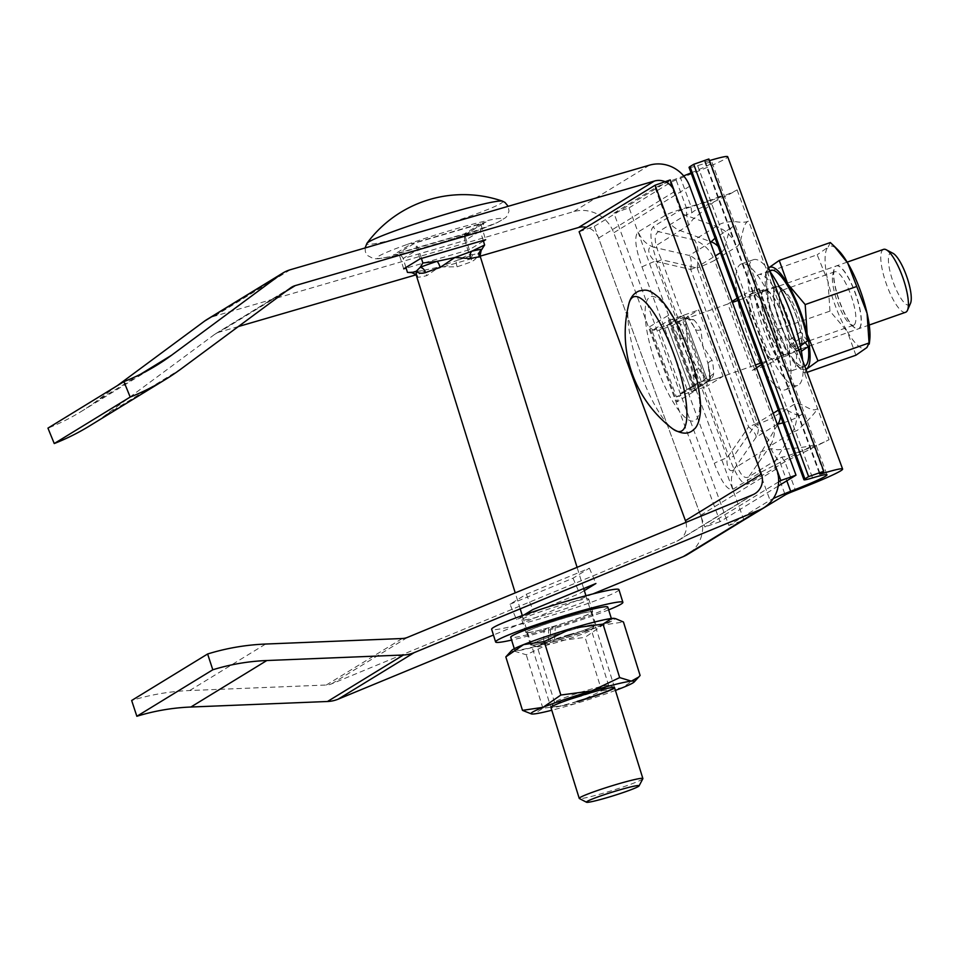 <?xml version="1.0" encoding="UTF-8"?>
<svg xmlns="http://www.w3.org/2000/svg" width="959" height="959" viewBox="0 0 959 959"><rect width="100%" height="100%" fill="white"/><g stroke="black" fill="none" stroke-linecap="round" stroke-linejoin="round"><path stroke-width="0.72" stroke-dasharray="4.79 3.6" d="M778.193 486.081L720.053 521.684L613.748 232.773A33.325 32.079 58.5 0 0 573.542 211.663L214.408 316.218A33.325 32.079 58.5 0 0 212.802 316.734A33.325 32.079 58.5 0 0 206.892 319.539M238.312 326.563L219.347 332.09A16.663 16.039 58.5 0 0 218.544 332.341A16.663 16.039 58.5 0 0 215.595 333.744A16.663 16.039 58.5 0 0 214.468 334.511L105.49 415.151A241.62 232.605 -121.5 0 1 89.199 426.144M117.358 385.638L95.66 401.701A224.957 216.566 -121.5 0 1 80.496 411.926A224.957 216.566 -121.5 0 1 47.95 428.134M778.624 481.862L704.889 526.994L598.584 238.084A16.663 16.039 58.5 0 0 586.369 227.295M480.159 256.161L416.026 274.837M483.408 241.117L469.311 249.748L406.137 268.136M692.782 386.957L676.443 396.966L652.024 330.591L668.363 320.594L692.782 386.957L707.946 381.634L691.607 391.644L667.188 325.281L683.527 315.271L707.946 381.634L691.607 391.644L667.188 325.281L683.527 315.271L707.946 381.634L723.11 376.312L706.759 386.321L682.34 319.958L698.691 309.949L723.11 376.312M720.053 521.684L704.889 526.994M480.711 223.867L464.372 233.876L398.74 252.984L415.091 242.975L480.711 223.867L485.662 239.738M676.443 396.966L706.759 386.321M668.363 320.594L698.691 309.949M652.024 330.591L682.34 319.958M420.03 258.846L415.091 242.975M403.691 268.856L398.74 252.984M469.311 249.748L464.372 233.876M685.961 522.367A16.663 16.039 -121.5 0 1 678.972 540.169A16.663 16.039 -121.5 0 1 676.802 541.272L331.646 683.839A16.663 16.039 -121.5 0 1 330.867 684.139A16.663 16.039 -121.5 0 1 326.312 685.014L189.69 690.54A241.62 232.605 58.5 0 0 131.659 700.49M579.128 231.73L594.292 226.408L700.585 515.319A33.325 32.079 -121.5 0 1 687.663 554.386M593.01 593.897L493.441 635.026M509.972 604.254L573.038 578.193L589.389 568.196L526.311 594.244L509.972 604.254L516.505 619.562L579.572 593.513L584.331 590.6M594.292 226.408L670.245 179.908M524.022 614.959L516.505 619.562M573.038 578.193L579.572 593.513M526.311 594.244L532.844 609.552M589.389 568.196L595.911 583.504M743.98 520.15L629.08 207.839L613.916 213.162L728.816 525.46L770.029 500.238A33.325 1.834 -20.2 0 1 773.29 498.536M728.816 525.46L743.081 520.461M691.055 172.896A56.03 3.069 159.8 0 0 712.069 162.503A56.03 3.069 159.8 0 0 697.637 165.607A33.325 1.834 -20.2 0 1 689.053 167.453M709.48 160.621A72.692 3.992 159.8 0 0 708.977 160.776A16.663 0.911 -20.2 0 1 704.685 161.699A16.663 0.911 -20.2 0 1 705.165 161.268L708.881 158.99M629.08 207.839L670.293 182.618A16.663 0.911 -20.2 0 1 680.602 178.146A72.692 3.992 159.8 0 0 727.713 156.749M613.916 213.162L655.129 187.94A33.325 1.834 -20.2 0 1 675.771 178.997A56.03 3.069 159.8 0 0 683.659 175.893M748.152 483.923A8.331 8.02 58.5 0 1 748.751 476.839L770.053 446.079A33.325 10.177 34.7 0 0 755.081 425.364L733.767 456.124L661.518 259.745C654.278 243.874 653.295 234.511 658.557 231.682L685.481 215.188L691.978 212.658L694.688 210.62C716.373 200.946 730.518 194.03 737.123 189.87L737.111 189.882C730.243 193.874 714.934 199.532 691.163 206.844L680.399 210.093L653.463 226.588C649.147 230.628 650.382 242.327 657.167 261.663L729.427 458.042C736.788 477.114 743.033 485.745 748.152 483.923L784.953 461.747L829.032 439.713C822.247 443.334 807.634 448.98 785.205 456.64L781.921 457.095L775.687 460.344L748.751 476.839C743.525 479.764 738.538 472.871 733.767 456.124L729.427 458.042M737.111 189.882L748.607 221.097C745.91 222.428 741.475 222.608 735.313 221.613C726.862 221.445 720.545 223.039 716.337 226.396L694.208 239.942L658.557 231.682A8.331 8.02 -121.5 0 1 653.463 226.588M759.336 288.671L783.755 355.034L767.404 365.043L742.997 298.681L759.336 288.671L744.172 293.993L768.591 360.356L761.602 364.636M657.167 261.663L661.518 259.745L697.181 268.005L755.081 425.364A33.325 1.834 -20.2 0 0 772.463 417.692A33.325 32.079 -121.5 0 1 770.053 446.079L792.182 432.521L797.277 430.399C808.185 420.581 814.946 413.281 817.559 408.486C812.033 414.048 800.537 400.394 794.591 404.147L772.463 417.692L714.563 260.333L736.692 246.787C742.698 243.226 741.798 223.063 748.607 221.097L829.044 439.713M697.181 268.005A33.325 12.119 103 0 0 694.208 239.942A33.325 32.079 58.5 0 1 714.563 260.333A33.325 1.834 -20.2 0 1 697.181 268.005M781.921 457.095A8.331 2.11 47.9 0 0 784.953 461.747L795.514 490.445M691.978 212.658A8.331 2.421 -90 0 1 691.163 206.844L680.602 178.146M711.362 241.908L689.233 255.454L653.57 247.194L688.754 225.125L692.818 219.431L721.959 195.192C716.625 198.285 704.745 202.457 686.332 207.695C675.364 210.968 668.339 213.533 665.234 215.415L638.298 231.898C633.983 235.95 635.218 247.65 642.015 266.986L714.263 463.365C721.624 482.437 727.869 491.056 732.988 489.246L759.924 472.763L813.532 445.108M813.532 445.132L813.879 445.036C807.754 446.822 795.646 448.404 777.557 449.759L771 448.668L761.722 451.473L734.798 467.968L756.1 437.208L778.229 423.662M720.437 252.78L721.528 252.109C727.533 248.537 726.634 228.386 733.455 226.42L715.078 238.192M782.904 422.547L783.935 422.643C792.829 419.706 798.979 416.757 802.395 413.797C796.869 419.371 785.373 405.717 779.427 409.469L778.336 410.14M737.183 298.273L744.172 293.993M756.483 367.765L752.252 370.366L727.833 304.003L732.065 301.402M732.988 489.246A24.994 24.059 58.5 0 1 734.798 467.968C730.986 474.969 725.639 467.524 727.306 457.611L655.045 261.232L690.708 269.491L748.607 426.851L727.306 457.611A24.994 1.367 159.8 0 0 714.263 463.365M773.218 413.269L757.298 423.015A16.663 16.039 -121.5 0 1 756.1 437.208A16.663 5.095 34.7 0 0 748.607 426.851A16.663 0.911 -20.2 0 0 757.298 423.015L699.399 265.655L715.318 255.909M642.015 266.986A24.994 1.367 159.8 0 1 655.045 261.232C647.457 255.082 646.438 245.072 653.57 247.194A24.994 24.059 -121.5 0 1 638.298 231.898M690.708 269.491A16.663 6.054 103 0 0 689.233 255.454A16.663 16.039 58.5 0 1 699.399 265.655A16.663 0.911 -20.2 0 1 690.708 269.491M771 448.668A24.994 6.317 47.9 0 0 780.111 462.586L786.812 480.807M688.754 225.125A24.994 7.276 -90 0 1 686.332 207.695L675.771 178.997M768.591 360.356L783.755 355.034M727.833 304.003L684.942 319.059L693.573 319.647A6.665 5.766 -47.7 0 1 687.843 318.676A6.665 5.766 -47.7 0 1 687.831 318.676A6.665 5.766 -47.7 0 1 686.788 317.333L687.987 316.038L674.668 320.714L697.649 383.168L696.498 383.708L694.616 389.114L695.419 390.601L668.267 317.477L674.668 320.714L659.289 330.124L672.595 325.461L686.788 317.333A38.264 10.141 -109.3 0 1 695.143 328.889L695.227 329.057A6.665 3.476 -29 0 1 695.143 328.889L702.839 346.091L708.114 364.132L710.967 378.493L697.649 383.168L681.058 393.166L676.958 401.905L695.419 390.601M737.974 300.443L742.997 298.681M752.252 370.366L767.404 365.043M693.573 319.647A33.325 8.835 70.7 0 1 700.849 329.716L702.839 346.091L712.141 360.416A33.325 8.835 70.7 0 1 713.364 367.92A33.325 8.835 70.7 0 1 713.592 374.046C712.933 377.702 710.619 380.363 706.639 382.03C708.09 381.922 707.886 380.795 706.028 378.673A33.325 8.835 70.7 0 1 698.751 368.616L687.459 355.501L687.459 337.916A6.665 2.829 168.1 0 1 679.763 338.299L672.595 325.461M883.563 249.364A33.325 8.835 -109.3 0 0 881.033 262.059A33.325 8.835 -109.3 0 0 891.498 296.343A33.325 8.835 -109.3 0 0 905.632 312.262M710.967 378.493L707.011 381.958L755.44 364.959M892.949 253.296A27.571 7.312 -109.3 0 0 888.609 263.461A27.571 7.312 -109.3 0 0 898.835 294.857A27.571 7.312 -109.3 0 0 910.499 303.332M628.828 303.967A71.266 18.88 -109.3 0 0 628.349 323.95A71.266 18.88 -109.3 0 0 663.101 418.4A71.266 18.88 -109.3 0 0 672.619 428.793M713.592 374.046A6.665 5.406 3.1 0 0 709.684 378.661L707.406 381.538L695.575 387.916L682.269 392.591L659.289 330.124C655.381 331.071 652.084 330.016 649.387 326.947L676.958 401.905M695.575 387.916L692.734 373.554L687.459 355.501L679.763 338.299A38.264 10.141 -109.3 0 1 678.373 329.68A38.264 10.141 -109.3 0 1 678.109 322.644A6.665 5.406 -176.9 0 0 686.009 324.274C685.841 320.905 685.062 319.335 683.659 319.563L684.942 319.059M687.987 316.038L695.143 328.889M700.849 329.716A6.665 3.476 -29 0 1 695.227 329.057C692.29 323.89 689.833 320.438 687.843 318.676L684.87 319.083M712.141 360.416A6.665 2.829 -11.9 0 0 708.09 364.036L709.684 378.661A6.665 5.406 3.1 0 0 709.768 379.788A38.264 10.141 -109.3 0 0 708.114 364.132M706.028 378.673A6.665 5.766 132.3 0 0 701.089 385.11A38.264 10.141 -109.3 0 1 692.734 373.554A6.665 3.476 151 0 1 698.751 368.616M642.842 778.732A33.325 2.29 -17.3 0 1 627.45 785.445A33.325 2.29 -17.3 0 1 579.356 798.511M407.467 272.416L421.636 270.762L439.45 266.938L457.143 266.794A33.325 2.29 162.7 0 0 465.055 264.073A33.325 2.29 162.7 0 0 471.78 261.591C475.616 259.601 477.702 256.82 478.026 253.248L480.051 255.813M502.432 201.138A71.266 4.891 -17.3 0 1 469.886 216.195A71.266 4.891 -17.3 0 1 376.491 243.382A71.266 4.891 -17.3 0 1 366.937 243.334M483.204 240.457L480.279 231.071L484.127 222.896L486.021 221.985L467.56 233.289L393.442 254.866L467.56 233.289C464.887 234.212 464 236.609 464.899 240.493L480.279 231.071L418.52 249.052L403.128 258.474L464.899 240.493L469.239 254.435L473.29 254.638L478.026 253.248L481.154 250.395M421.433 258.439L418.52 249.052C417.021 245.288 414.815 243.454 411.902 243.562L486.021 221.985M405.933 267.477L403.128 258.474C401.449 254.818 398.213 253.62 393.442 254.866L411.902 243.562M416.41 275.641L417.98 277.247A33.325 2.29 162.7 0 0 426.791 275.629L439.45 266.938L456.484 260.608L469.239 254.435M484.127 222.896L467.237 233.361M417.98 277.247A6.665 6.449 -92.1 0 0 411.603 272.62A38.264 2.625 -17.3 0 0 411.639 272.62L411.639 272.62A38.264 2.625 -17.3 0 0 421.636 270.762A6.665 4.675 -103.4 0 1 426.791 275.629M457.143 266.794A6.665 1.63 -108.3 0 1 456.484 260.608A38.264 2.625 -17.3 0 0 473.29 254.638A6.665 4.735 -111.3 0 0 471.78 261.591M859.252 328.302A33.325 8.835 -109.3 0 0 855.008 292.675A33.325 8.835 -109.3 0 0 836.296 265.955A33.325 8.835 -109.3 0 0 835.409 266.494A33.325 8.835 -109.3 0 0 833.91 269.623A33.325 8.835 -109.3 0 0 838.993 300.323A33.325 8.835 -109.3 0 0 854.205 327.475A33.325 8.835 -109.3 0 0 858.365 328.841A33.325 8.835 -109.3 0 0 859.252 328.302M859.444 328.23A33.325 8.835 -109.3 0 0 855.2 292.603A33.325 8.835 -109.3 0 0 836.488 265.883A33.325 8.835 -109.3 0 0 835.601 266.434A33.325 8.835 -109.3 0 0 839.832 302.061A33.325 8.835 -109.3 0 0 858.557 328.781A33.325 8.835 -109.3 0 0 859.444 328.23M854.277 324.789A28.326 7.504 -109.3 0 0 850.669 294.497A28.326 7.504 -109.3 0 0 834.762 271.793A28.326 7.504 -109.3 0 0 834.006 272.248A28.326 7.504 -109.3 0 0 832.736 274.909A28.326 7.504 -109.3 0 0 837.063 301.006A28.326 7.504 -109.3 0 0 849.986 324.082A28.326 7.504 -109.3 0 0 853.522 325.245A28.326 7.504 -109.3 0 0 854.277 324.789M799.554 349.244A33.325 8.835 -109.3 0 0 801.053 346.127A33.325 8.835 -109.3 0 0 795.97 315.427A33.325 8.835 -109.3 0 0 780.758 288.275A33.325 8.835 -109.3 0 0 775.711 287.448A33.325 8.835 -109.3 0 0 780.626 324.861A33.325 8.835 -109.3 0 0 799.554 349.244M780.686 290.961A28.326 7.504 70.7 0 1 781.441 290.493A28.326 7.504 70.7 0 1 784.965 291.668A28.326 7.504 70.7 0 1 797.9 314.744A28.326 7.504 70.7 0 1 802.227 340.841A28.326 7.504 70.7 0 1 800.945 343.49A28.326 7.504 70.7 0 1 800.202 343.957A28.326 7.504 70.7 0 1 784.282 321.253A28.326 7.504 70.7 0 1 780.686 290.961M807.046 372.356L804.829 373.135L800.849 369.383L787.459 352.624L768.087 302.409L766.085 272.704L817.176 254.782L827.977 281.395A54.16 14.349 -109.3 0 0 847.336 331.622L829.967 311.112L778.888 329.033M855.908 355.214L847.336 331.622A54.16 14.349 -109.3 0 0 866.888 347.554A54.16 14.349 -109.3 0 0 869.729 340.013M829.967 311.112L827.977 281.395A54.16 14.349 -109.3 0 1 828.156 247.11L817.176 254.782M765.414 275.665A54.16 14.349 -109.3 0 1 768.267 268.124A54.16 14.349 70.7 0 1 768.591 267.849L766.085 272.704L765.893 271.601L765.414 275.665A54.16 14.349 -109.3 0 0 768.087 302.409A54.16 14.349 70.7 0 0 787.459 352.624A54.16 14.349 70.7 0 0 796.953 365.547L800.849 369.383M830.326 242.543L828.156 247.11A54.16 14.349 -109.3 0 1 838.202 250.131M806.016 369.563L804.829 373.135M805.92 369.299A54.16 14.349 70.7 0 1 796.953 365.547M577.15 701.401A33.325 2.29 -17.3 0 1 550.85 707.239A33.325 2.29 -17.3 0 1 550.934 706.975A33.325 2.29 -17.3 0 1 588.191 693.261A33.325 2.29 -17.3 0 1 614.263 687.255A33.325 2.29 -17.3 0 1 614.491 687.423A33.325 2.29 -17.3 0 1 614.479 687.531M577.21 701.604A33.325 2.29 -17.3 0 1 550.91 707.442L522.295 615.57M576.934 697.457A28.326 1.942 -17.3 0 1 554.578 702.42A28.326 1.942 -17.3 0 1 554.662 702.204A28.326 1.942 -17.3 0 1 586.321 690.54A28.326 1.942 -17.3 0 1 608.486 685.433A28.326 1.942 -17.3 0 1 608.677 685.577A28.326 1.942 -17.3 0 1 576.934 697.457M557.682 638.91A33.325 2.29 -17.3 0 1 531.61 644.916A33.325 2.29 -17.3 0 1 568.723 630.77A33.325 2.29 -17.3 0 1 594.94 625.196A33.325 2.29 -17.3 0 1 557.682 638.91M568.939 634.714A28.326 1.942 162.7 0 0 537.196 646.594A28.326 1.942 162.7 0 0 537.388 646.738A28.326 1.942 162.7 0 0 559.553 641.631A28.326 1.942 162.7 0 0 591.212 629.967A28.326 1.942 162.7 0 0 591.283 629.751A28.326 1.942 162.7 0 0 568.939 634.714M530.183 713.652L534.139 713.928L542.914 708.269L573.758 704.146L601.737 690.816L585.074 637.339L602.827 625.064L623.458 622.007M601.737 690.816L622.355 687.759L640.109 675.484M507.131 655.357L514.611 651.233L526.263 654.781L554.23 641.451L585.074 637.339M542.914 708.269L526.263 654.781M511.734 650.406A54.16 3.716 162.7 0 0 514.611 651.233A54.16 3.716 162.7 0 0 554.23 641.451A54.16 3.716 162.7 0 0 602.827 625.064A54.16 3.716 162.7 0 0 614.407 618.423M615.426 690.42A54.16 3.716 -17.3 0 1 573.758 704.146A54.16 3.716 -17.3 0 1 551.785 710.247M789.653 345.384L801.544 337.628A34.164 9.051 -109.3 0 1 798.943 350.574L786.812 354.83A34.164 9.051 -109.3 0 0 789.653 345.384L796.461 354.47L801.376 351.246M800.381 346.007L795.946 349.124L789.197 340.133A34.164 9.051 -109.3 0 0 778.229 305.801A34.164 9.051 -109.3 0 0 764.191 290.373A34.164 9.051 -109.3 0 0 761.686 304.183A34.164 9.051 -109.3 0 0 772.546 338.947A34.164 9.051 -109.3 0 0 786.812 354.83M807.478 340.901L800.681 331.826A34.164 9.051 -109.3 0 0 776.322 286.106A34.164 9.051 -109.3 0 0 773.817 299.927A34.164 9.051 -109.3 0 0 784.678 334.691A34.164 9.051 -109.3 0 0 798.943 350.574M770.808 270.39A50.827 13.462 -109.3 0 0 767.08 290.949A50.827 13.462 -109.3 0 0 783.227 342.663A50.827 13.462 -109.3 0 0 804.457 366.302A50.827 13.462 -109.3 0 0 804.769 366.182M795.946 349.124A50.827 13.462 -109.3 0 0 779.679 297.829A50.827 13.462 -109.3 0 0 758.677 274.646A50.827 13.462 -109.3 0 0 754.949 295.204A50.827 13.462 -109.3 0 0 771.096 346.918A50.827 13.462 -109.3 0 0 792.326 370.558A50.827 13.462 -109.3 0 0 796.461 354.47M805.224 342.543L801.544 337.628M800.681 331.826L789.197 340.133M555.321 625.795L554.698 639.845A34.164 2.35 -17.3 0 0 595.815 624.681L591.859 611.986A34.164 2.35 -17.3 0 1 555.321 625.795L550.622 628.409L550.046 642.434L554.698 639.845M550.046 642.434A50.827 3.488 -17.3 0 0 611.722 619.73A50.827 3.488 -17.3 0 0 577.378 626.946A50.827 3.488 -17.3 0 0 514.683 649.95A50.827 3.488 -17.3 0 0 543.669 644.232L544.053 630.327L548.704 627.737A34.164 2.35 -17.3 0 1 526.635 632.305A34.164 2.35 -17.3 0 1 568.783 616.841A34.164 2.35 -17.3 0 1 591.859 611.986M543.669 644.232L548.368 641.619A34.164 2.35 -17.3 0 1 530.591 644.999A34.164 2.35 -17.3 0 1 572.727 629.536A34.164 2.35 -17.3 0 1 595.815 624.681M544.053 630.327A50.827 3.488 -17.3 0 1 510.727 637.255M607.766 607.023A50.827 3.488 -17.3 0 1 550.622 628.409M548.368 641.619L548.704 627.737M545.527 614.875A34.992 2.397 -17.3 0 1 521.888 619.85A34.992 2.397 -17.3 0 1 565.055 604.014A34.992 2.397 -17.3 0 1 588.706 599.039A34.992 2.397 -17.3 0 1 545.527 614.875M549.483 627.57A34.992 2.397 -17.3 0 1 525.844 632.544A34.992 2.397 -17.3 0 1 569.011 616.709A34.992 2.397 -17.3 0 1 592.662 611.734A34.992 2.397 -17.3 0 1 549.483 627.57M608.653 609.852A66.65 4.579 -17.3 0 1 540.648 632.484A66.65 4.579 -17.3 0 1 511.603 640.085M618.927 589.617A66.65 4.579 -17.3 0 1 536.704 619.79A66.65 4.579 -17.3 0 1 491.655 629.272M751.305 294.065A34.992 9.278 -109.3 0 0 754.961 330.867A34.992 9.278 -109.3 0 0 774.956 359.877A34.992 9.278 -109.3 0 0 775.435 359.649A34.992 9.278 -109.3 0 0 771.791 322.847A34.992 9.278 -109.3 0 0 751.784 293.838A34.992 9.278 -109.3 0 0 751.305 294.065M763.436 289.81A34.992 9.278 -109.3 0 0 767.092 326.611A34.992 9.278 -109.3 0 0 787.087 355.621A34.992 9.278 -109.3 0 0 787.567 355.393A34.992 9.278 -109.3 0 0 783.923 318.592A34.992 9.278 -109.3 0 0 763.915 289.582A34.992 9.278 -109.3 0 0 763.436 289.81M769.933 271.505A66.65 17.658 -109.3 0 0 753.438 259.709A66.65 17.658 -109.3 0 0 752.527 260.141A66.65 17.658 -109.3 0 0 759.468 330.232A66.65 17.658 -109.3 0 0 797.576 385.494A66.65 17.658 -109.3 0 0 798.487 385.062A66.65 17.658 -109.3 0 0 802.671 360.476M786.356 389.318A66.65 17.658 -109.3 0 0 779.403 319.227A66.65 17.658 -109.3 0 0 741.307 263.965A66.65 17.658 -109.3 0 0 740.396 264.396A66.65 17.658 -109.3 0 0 747.337 334.487A66.65 17.658 -109.3 0 0 785.445 389.75A66.65 17.658 -109.3 0 0 786.356 389.318M285.962 291.308L219.347 332.09M140.446 374.286L95.66 401.701M181.443 368.664L105.49 415.151M290.421 288.012L214.468 334.511M674.537 191.596L598.584 238.084M689.701 186.274L613.748 232.773M649.495 165.164L573.542 211.663M290.361 269.719L214.408 316.218M331.646 683.839L407.599 637.339M189.69 690.54L265.643 644.04M326.312 685.014L402.265 638.514M676.802 541.272L752.755 494.772M700.585 515.319L776.538 468.819M670.293 182.618L680.399 210.093A8.331 8.02 -121.5 0 0 685.481 215.188L716.337 226.396A33.325 32.079 -121.5 0 1 736.692 246.787M705.165 161.268L820.065 473.566M708.977 160.776L823.325 471.564M794.591 404.147A33.325 32.079 -121.5 0 1 792.182 432.521L775.687 460.344A8.331 8.02 58.5 0 0 775.088 467.441L785.193 494.916M655.129 187.94L665.234 215.415A24.994 24.059 -121.5 0 0 680.506 230.711L709.996 241.416M697.637 165.607L812.537 477.906M721.959 195.192L813.879 445.036M777.497 424.885L761.722 451.473A24.994 24.059 58.5 0 0 759.924 472.763L770.029 500.238M779.427 409.469A16.663 16.039 -121.5 0 1 780.47 415.93M718.123 246.475A16.663 16.039 -121.5 0 1 721.528 252.109M687.459 337.916A33.325 8.835 70.7 0 1 686.236 330.411A33.325 8.835 70.7 0 1 686.009 324.274M645.611 321.733A65.823 17.442 -109.3 0 0 677.713 408.966A65.823 17.442 -109.3 0 0 699.195 395.815A65.823 17.442 -109.3 0 0 667.092 308.582A65.823 17.442 -109.3 0 0 645.611 321.733M667.848 315.655L649.387 326.947M407.335 244.401A65.823 4.519 -17.3 0 1 493.597 219.299A65.823 4.519 -17.3 0 1 472.116 232.45A65.823 4.519 -17.3 0 1 385.854 257.563A65.823 4.519 -17.3 0 1 407.335 244.401M156.449 365.427L80.496 411.926M291.548 287.244L215.595 333.744M678.972 540.169L754.925 493.669M704.685 161.699L819.597 473.998M712.069 162.503L826.982 474.801M869.226 325.029L761.002 363.005M847.157 262.143L737.986 300.443M694.616 389.114L668.267 317.477M681.058 393.166L696.498 383.708M614.491 687.423L585.937 595.743M583.695 588.55L577.078 567.332M365.067 247.973L365.403 251.953L367.297 255.382L373.566 258.738L378.829 258.738L394.676 255.729L417.297 249.831L457.875 237.364L497.517 222.5L505.693 217.597L507.287 215.763L508.989 211.16L508.186 206.305M520.198 608.845L515.235 592.89M784.965 291.668L780.758 288.275M802.227 340.841L801.053 346.127M834.762 271.793L781.441 290.493M853.522 325.245L800.202 343.957M849.986 324.082L854.205 327.475M832.736 274.909L833.91 269.623M554.662 702.204L550.934 706.975M537.388 646.738L531.61 644.916M554.578 702.42L537.196 646.594M608.677 685.577L591.283 629.751M591.212 629.967L594.94 625.196M608.486 685.433L614.263 687.255M769.669 270.786L758.677 274.646M804.457 366.302L792.326 370.558M776.322 286.106L764.191 290.373M514.683 649.95L514.3 648.728M611.722 619.73L611.351 618.495M530.591 644.999L526.635 632.305M525.844 632.544L521.888 619.85M592.662 611.734L588.706 599.039M787.087 355.621L774.956 359.877M753.438 259.709L741.307 263.965M797.576 385.494L785.445 389.75M763.915 289.582L751.784 293.838"/><path stroke-width="1.44" d="M165.152 379.644A241.62 232.605 -121.5 0 0 181.443 368.664L290.421 288.012A16.663 16.039 58.5 0 1 291.548 287.244A16.663 16.039 58.5 0 1 294.497 285.842A16.663 16.039 58.5 0 1 295.3 285.59L654.434 181.035A16.663 16.039 58.5 0 1 674.537 191.596L780.842 480.507L796.006 475.184L689.701 186.274A33.325 32.079 58.5 0 0 649.495 165.164L290.361 269.719A33.325 32.079 58.5 0 0 288.755 270.234A33.325 32.079 58.5 0 0 282.845 273.039A33.325 32.079 58.5 0 0 280.591 274.55L171.613 355.202A224.957 216.566 -121.5 0 1 156.449 365.427A224.957 216.566 -121.5 0 1 123.903 381.634L47.95 428.134L54.243 443.549A241.62 232.605 -121.5 0 0 89.199 426.144L165.152 379.644A241.62 232.605 -121.5 0 1 130.196 397.05L123.903 381.634M282.845 273.039L206.892 319.539A33.325 32.079 58.5 0 0 204.639 321.049L117.358 385.638M586.369 227.295A16.663 16.039 58.5 0 0 578.481 227.535L480.159 256.161M416.026 274.837L238.312 326.563M130.196 397.05L54.243 443.549M406.137 268.136L403.691 268.856L420.03 258.846L485.662 239.738L483.408 241.117M780.842 480.507L778.624 481.862M796.006 475.184L778.193 486.081M493.441 635.026L338.179 699.159A33.325 32.079 -121.5 0 1 336.609 699.758A33.325 32.079 -121.5 0 1 327.498 701.497L190.877 707.023A224.957 216.566 58.5 0 0 136.849 716.277L212.802 669.778L207.612 653.99A241.62 232.605 58.5 0 1 265.643 644.04L402.265 638.514A16.663 16.039 -121.5 0 0 406.82 637.639A16.663 16.039 -121.5 0 0 407.599 637.339L752.755 494.772A16.663 16.039 -121.5 0 0 754.925 493.669A16.663 16.039 -121.5 0 0 761.386 474.142L655.081 185.231L579.128 231.73L685.433 520.641A16.663 16.039 -121.5 0 1 685.961 522.367M655.081 185.231L670.245 179.908L776.538 468.819A33.325 32.079 -121.5 0 1 763.616 507.886A33.325 32.079 -121.5 0 1 759.276 510.092L414.132 652.659A33.325 32.079 -121.5 0 1 412.562 653.259A33.325 32.079 -121.5 0 1 403.451 654.997L266.83 660.523A224.957 216.566 58.5 0 0 212.802 669.778M207.612 653.99L131.659 700.49L136.849 716.277M763.616 507.886L687.663 554.386A33.325 32.079 -121.5 0 1 683.323 556.592L593.01 593.897M584.331 590.6L595.911 583.504L532.844 609.552L524.022 614.959M693.717 164.313L708.881 158.99L823.781 471.289L808.617 476.611L693.717 164.313L690 166.59L804.913 478.889L808.617 476.611M743.081 520.461L785.193 494.916A16.663 0.911 -20.2 0 1 795.514 490.445A72.692 3.992 159.8 0 0 842.613 469.047A72.692 3.992 159.8 0 0 823.889 473.075A16.663 0.911 -20.2 0 1 819.597 473.998A16.663 0.911 -20.2 0 1 820.065 473.566L823.781 471.289M773.29 498.536A33.325 1.834 -20.2 0 1 790.672 491.296A56.03 3.069 159.8 0 0 826.982 474.801A56.03 3.069 159.8 0 0 812.537 477.906A33.325 1.834 -20.2 0 1 803.954 479.752A33.325 1.834 -20.2 0 1 804.913 478.889M803.954 479.752L689.053 167.453A33.325 1.834 -20.2 0 1 690 166.59M842.613 469.047L727.713 156.749A72.692 3.992 159.8 0 0 709.48 160.621M683.659 175.893A56.03 3.069 159.8 0 0 691.055 172.896M777.258 424.25L783.935 422.643M732.065 301.402L737.183 298.273M761.602 364.636L756.483 367.765M715.078 238.192L710.391 242.507M737.986 300.443L732.424 302.397L737.974 300.443M869.226 325.029L905.632 312.262A33.325 8.835 -109.3 0 0 907.49 310.248A33.325 8.835 -109.3 0 0 908.161 299.568A33.325 8.835 -109.3 0 0 886.272 249.772A33.325 8.835 -109.3 0 0 883.563 249.364L847.157 262.143M907.49 310.248L910.499 303.332A27.571 7.312 -109.3 0 0 911.05 294.497A27.571 7.312 -109.3 0 0 892.949 253.296L886.272 249.772M672.619 428.793A71.266 18.88 -109.3 0 0 686.356 404.159A71.266 18.88 -109.3 0 0 651.617 309.721A71.266 18.88 -109.3 0 0 628.828 303.967L628.828 303.967A119.995 119.995 0 0 0 672.619 428.793C681.813 434.463 688.982 434.583 694.124 429.188C696.785 427.534 702.479 417.573 699.962 397.781C696.534 365.595 678.241 316.914 659.181 297.817C648.404 288.707 646.114 289.738 639.305 290.925C633.959 292.974 630.459 297.326 628.828 303.967M577.078 567.332L480.051 255.813L479.332 256.964A33.325 2.29 162.7 0 0 470.533 258.582L454.83 257.527L440.181 267.429A6.665 1.63 71.7 0 0 437.016 261.339L422.859 262.994L420.21 267.309L416.266 271.229L411.603 272.62A6.665 6.449 -92.1 0 0 411.531 272.62L407.467 272.416L405.933 267.477M586.536 802.251L579.356 798.511A33.325 2.29 -17.3 0 1 579.236 798.379A33.325 2.29 -17.3 0 1 594.652 791.499A33.325 2.29 -17.3 0 1 642.878 778.552A33.325 2.29 -17.3 0 1 642.842 778.732L639.066 785.889A27.571 1.894 -17.3 0 1 626.335 791.439A27.571 1.894 -17.3 0 1 586.536 802.251A27.571 1.894 -17.3 0 1 599.195 796.449A27.571 1.894 -17.3 0 1 626.263 788.058A27.571 1.894 -17.3 0 1 639.066 785.889M493.142 201.965A71.266 4.891 -17.3 0 1 502.432 201.138A119.995 119.995 0 0 0 366.937 243.334A71.266 4.891 -17.3 0 1 399.759 229.153A71.266 4.891 -17.3 0 1 493.142 201.965M480.051 255.813L481.154 250.395L484.619 245.013L483.204 240.457M422.859 262.994L421.433 258.439M484.619 245.013L471.876 251.186L454.83 257.527L437.016 261.339A38.264 2.625 -17.3 0 0 427.918 264.456A38.264 2.625 -17.3 0 0 420.21 267.309A6.665 4.735 68.7 0 1 425.544 272.62C421.445 273.747 418.352 273.291 416.266 271.229L416.41 275.641L515.235 592.89M479.332 256.964A6.665 6.449 87.9 0 1 481.969 249.328A38.264 2.625 -17.3 0 0 471.876 251.186A6.665 4.675 76.6 0 0 470.533 258.582M768.267 268.124L779.235 260.464L830.326 242.543L834.306 246.283L847.696 263.042L867.068 313.257L869.058 342.974L866.888 347.554L855.908 355.214L807.046 372.356M779.235 260.464L787.807 284.056L805.188 304.566L807.178 334.271L817.979 360.896L806.016 369.563M856.267 286.645L805.188 304.566M834.306 246.283L838.202 250.131A54.16 14.349 -109.3 0 1 847.696 263.042A54.16 14.349 -109.3 0 1 867.068 313.257A54.16 14.349 -109.3 0 1 869.729 340.013L869.25 344.077L869.058 342.974L817.979 360.896M768.591 267.849A54.16 14.349 70.7 0 1 787.807 284.056A54.16 14.349 70.7 0 1 807.178 334.271A54.16 14.349 70.7 0 1 806.999 368.568A54.16 14.349 70.7 0 1 805.92 369.299M579.236 798.379L550.91 707.442A33.325 2.29 -17.3 0 1 588.251 693.465A33.325 2.29 -17.3 0 1 614.551 687.627A33.325 2.29 -17.3 0 1 577.21 701.604M634.199 681.969L640.109 675.484L623.458 622.007L615.75 618.723L611.794 618.447L603.019 624.105L619.67 677.593L631.322 681.142A54.16 3.716 -17.3 0 1 634.199 681.969A54.16 3.716 -17.3 0 1 622.355 687.759A54.16 3.716 -17.3 0 1 615.426 690.42M638.802 677.018L631.322 681.142A54.16 3.716 -17.3 0 0 591.703 690.924L619.67 677.593M560.859 695.035L543.106 707.31A54.16 3.716 -17.3 0 1 591.703 690.924L560.859 695.035L544.197 641.559L572.175 628.229L603.019 624.105M544.197 641.559L523.578 644.616L505.825 656.891L511.734 650.406A54.16 3.716 162.7 0 1 523.578 644.616A54.16 3.716 162.7 0 1 572.175 628.229A54.16 3.716 -17.3 0 1 611.794 618.447A54.16 3.716 162.7 0 1 614.407 618.423L615.75 618.723M551.785 710.247A54.16 3.716 -17.3 0 1 534.139 713.928A54.16 3.716 -17.3 0 1 531.526 713.952A54.16 3.716 -17.3 0 1 543.106 707.31L522.487 710.367L505.825 656.891M522.487 710.367L531.526 713.952M614.479 687.531A33.325 2.29 -17.3 0 1 577.15 701.401M800.381 346.007L807.478 340.901A50.827 13.462 -109.3 0 0 790.815 291.632A50.827 13.462 -109.3 0 0 770.808 270.39L769.669 270.786M804.769 366.182A50.827 13.462 -109.3 0 0 808.281 346.619L805.224 342.543M801.376 351.246L808.281 346.619M514.3 648.728L510.727 637.255A50.827 3.488 -17.3 0 1 573.422 614.251A50.827 3.488 -17.3 0 1 607.766 607.023L611.351 618.495M511.603 640.085A66.65 4.579 -17.3 0 1 495.611 641.967A66.65 4.579 -17.3 0 1 577.845 611.794A66.65 4.579 -17.3 0 1 622.882 602.324A66.65 4.579 -17.3 0 1 608.653 609.852M495.611 641.967L491.655 629.272A66.65 4.579 -17.3 0 1 573.89 599.099A66.65 4.579 -17.3 0 1 618.927 589.617L622.882 602.324M802.671 360.476A66.65 17.658 -109.3 0 0 769.933 271.505M280.591 274.55L204.639 321.049M295.3 285.59L285.962 291.308M171.613 355.202L140.446 374.286M654.434 181.035L578.481 227.535M327.498 701.497L403.451 654.997M190.877 707.023L266.83 660.523M685.433 520.641L761.386 474.142M683.323 556.592L759.276 510.092M338.179 699.159L414.132 652.659M823.325 471.564L823.889 473.075M786.812 480.807L790.672 491.296M780.47 415.93A16.663 16.039 -121.5 0 1 778.229 423.662L777.497 424.885M715.318 255.909L720.437 252.78M778.336 410.14L773.218 413.269M709.996 241.416L711.362 241.908A16.663 16.039 -121.5 0 1 718.123 246.475M440.181 267.429A33.325 2.29 162.7 0 0 432.257 270.138A33.325 2.29 162.7 0 0 425.544 272.62M416.41 275.641C417.668 275.449 416.062 274.442 411.603 272.62A38.264 2.625 -17.3 0 1 411.531 272.62M761.002 363.005L755.44 364.959M642.878 778.552L614.551 687.627M585.937 595.743L583.695 588.55M508.186 206.305L504.973 202.433L502.432 201.138M365.067 247.973L366.937 243.334M522.295 615.57L520.198 608.845"/></g></svg>
